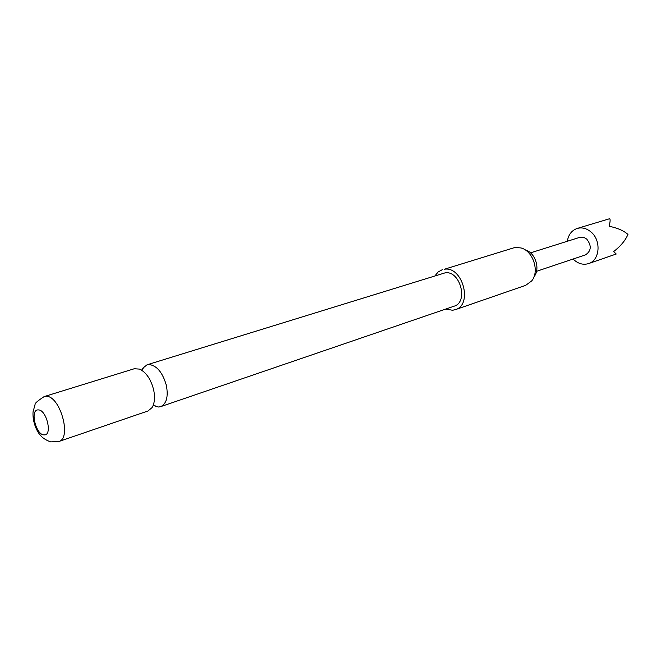 <?xml version="1.0" encoding="UTF-8"?>
<svg xmlns="http://www.w3.org/2000/svg" width="661" height="661" viewBox="0 0 661 661"><rect width="100%" height="100%" fill="white"/><g stroke="black" fill="none" stroke-linecap="round" stroke-linejoin="round"><path stroke-width="0.99" d="M153.501 405.565L158.442 407.011L160.689 406.639C166.514 403.78 168.415 396.716 166.39 385.454C162.623 372.399 156.756 365.409 148.791 364.492L147.064 364.789L142.809 368.185L141.884 369.887M567.336 241.24C568.427 234.663 571.707 230.4 577.169 228.458C581.977 227.136 586.58 228.301 590.984 231.961C601.493 240.439 599.891 260.36 588.604 263.574C583.556 265.111 578.755 263.946 574.194 260.062L573.12 259.029M588.604 263.574L616.234 254.014L613.664 251.577C620.662 246.115 625.43 240.397 627.95 234.432C623.703 230.664 617.432 227.946 609.128 226.269C610.252 221.766 610.425 219.245 609.649 218.708L577.169 228.458M530.502 252.866L580.242 237.192L583.837 237.39L586.728 239.075C591.777 245.685 591.355 250.957 585.464 254.882L536.509 271.324M455.346 309.662L525.718 285.321L531.741 280.875C539.748 271.365 533.088 250.924 521.025 247.958L515.613 247.462L513.531 247.908L444.432 269.234C462.626 266.019 473.069 304.82 455.346 309.662L452.471 310.265L445.836 309.026M435.012 275.786L438.193 271.927L442.325 269.663M44.147 396.6L134.266 368.747L139.562 369.102C146.139 372.3 150.815 379.15 153.608 389.651C155.178 397.187 154.674 403.152 152.088 407.564L148.014 410.977L58.771 441.523C72.264 438.359 59.787 394.799 45.799 396.344L44.147 396.6C37.528 400.93 34.504 403.598 35.083 404.59L33.05 411.803C32.306 422.586 37.404 432.112 40.181 435.004C42.428 437.896 45.931 440.193 50.699 441.895L58.771 441.523M38.181 409.911C29.662 409.382 35.868 435.252 44.147 434.888C52.822 435.764 46.526 409.275 38.181 409.911M147.064 364.789L445.134 272.836C460.163 270.242 468.723 302.234 454.09 306.2L160.689 406.639M525.412 250.007C535.195 252.428 540.566 268.911 534.08 276.629M142.809 368.185L142.983 368.103C143.33 368.945 142.883 369.565 141.661 369.97L141.429 370.028M155.252 406.399L155.442 406.358C155.228 405.474 154.5 405.234 153.269 405.631L153.046 405.722"/></g></svg>

